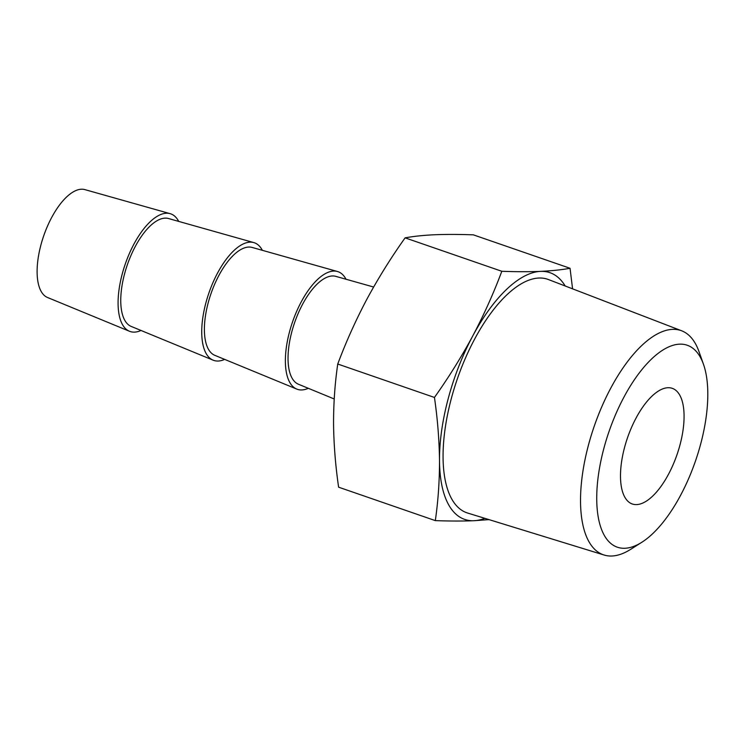 <?xml version="1.0" encoding="UTF-8"?>
<svg xmlns="http://www.w3.org/2000/svg" width="745" height="745" viewBox="0 0 745 745"><rect width="100%" height="100%" fill="white"/><g stroke="black" fill="none" stroke-linecap="round" stroke-linejoin="round"><path stroke-width="1.12" d="M178.698 221.405A62.235 26.596 109.1 0 0 178.251 220.576A62.235 26.596 109.1 0 0 170.13 213.666L84.865 189.612A57.104 24.399 109.1 0 0 43.722 235.792A57.104 24.399 109.1 0 0 47.568 297.516L129.481 331.264A62.235 26.596 109.1 0 0 141.001 330.463M170.13 213.666A62.235 26.596 109.1 0 0 125.29 263.991A62.235 26.596 109.1 0 0 129.481 331.264M262.342 250.32A62.235 26.596 109.1 0 0 261.886 249.491A62.235 26.596 109.1 0 0 253.775 242.581L168.51 218.527A57.104 24.399 109.1 0 0 127.367 264.708A57.104 24.399 109.1 0 0 131.204 326.431L213.126 360.17A62.235 26.596 109.1 0 0 224.636 359.379M253.775 242.581A62.235 26.596 109.1 0 0 208.935 292.906A62.235 26.596 109.1 0 0 213.126 360.17M345.978 279.226A62.235 26.596 109.1 0 0 345.531 278.406A62.235 26.596 109.1 0 0 337.411 271.487L252.145 247.442A57.104 24.399 109.1 0 0 211.003 293.623A57.104 24.399 109.1 0 0 214.849 355.346L296.761 389.086A62.235 26.596 109.1 0 0 308.281 388.294M337.411 271.487A62.235 26.596 109.1 0 0 292.58 321.812A62.235 26.596 109.1 0 0 296.761 389.086M373.618 287.021L335.79 276.358A57.104 24.399 109.1 0 0 294.647 322.529A57.104 24.399 109.1 0 0 298.494 384.262L334.216 398.975M434.447 397.448C448.592 377.547 461.36 357.051 472.749 335.967C483.924 314.8 493.609 293.232 501.813 271.282C516.108 271.813 529.015 271.841 540.553 271.376C551.868 270.835 561.702 269.802 570.046 268.274L473.345 234.843C459.06 234.321 446.143 234.284 434.605 234.75C423.29 235.29 413.456 236.323 405.112 237.851C390.967 257.751 378.199 278.248 366.81 299.341C355.635 320.508 345.95 342.067 337.746 364.026C334.915 383.424 333.518 403.418 333.555 424.007C333.807 444.672 335.492 465.727 338.612 487.183L435.313 520.615C438.135 501.208 439.531 481.214 439.503 460.634C439.243 439.969 437.566 418.904 434.447 397.448L337.746 364.026M570.046 268.274L572.579 288.837M501.813 271.282L405.112 237.851M489.009 519.619L474.044 520.708C462.515 521.174 449.598 521.146 435.313 520.615M484.855 518.343A130.515 55.782 -70.9 0 1 474.044 520.708A130.515 55.782 -70.9 0 1 439.503 460.634A130.515 55.782 -70.9 0 1 472.749 335.967A130.515 55.782 109.1 0 1 540.553 271.376A130.515 55.782 -70.9 0 1 565.185 285.987M680.567 495.35A106.861 45.669 109.1 0 0 703.448 364.212A106.861 45.669 109.1 0 0 609.121 431.243A106.861 45.669 109.1 0 0 641.92 542.211A106.861 45.669 109.1 0 0 680.567 495.35M624.934 497.381A61.183 26.149 -70.9 0 1 631.499 427.509A61.183 26.149 -70.9 0 1 672.269 388.341A61.183 26.149 -70.9 0 1 676.991 454.701A61.183 26.149 -70.9 0 1 632.291 503.983A61.183 26.149 -70.9 0 1 624.934 497.381M641.92 542.211L630.698 549.326A118.651 50.707 -70.9 0 1 604.158 555.044L467.674 513.054A123.549 52.802 -70.9 0 1 474.593 339.171A123.549 52.802 -70.9 0 1 548.394 279.533L681.675 330.799A118.651 50.707 -70.9 0 1 699.024 351.687L703.448 364.212M604.158 555.044A118.651 50.707 -70.9 0 1 610.807 388.061A118.651 50.707 -70.9 0 1 681.675 330.799"/></g></svg>
